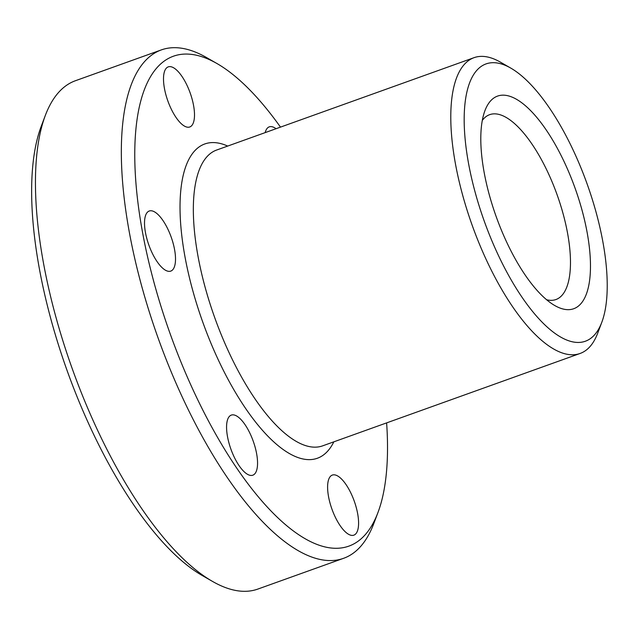 <?xml version="1.0" encoding="UTF-8"?>
<svg xmlns="http://www.w3.org/2000/svg" width="639" height="639" viewBox="0 0 639 639"><rect width="100%" height="100%" fill="white"/><g stroke="black" fill="none" stroke-linecap="round" stroke-linejoin="round"><path stroke-width="0.96" d="M489.466 234.872A147.297 54.698 70.3 0 0 601.85 322.16A147.297 54.698 70.3 0 0 581.857 170.094A147.297 54.698 70.3 0 0 510.657 68.03A147.297 54.698 70.3 0 0 489.466 234.872M601.85 322.16L597.681 333.223A157.114 58.349 -109.7 0 1 580.148 353.447A157.114 58.349 -109.7 0 1 477.804 240.112A157.114 58.349 -109.7 0 1 474.018 57.678A157.114 58.349 -109.7 0 1 500.409 62.143L510.657 68.03M280.489 127.121A260.225 96.641 70.3 0 0 216.877 63.485A260.225 96.641 70.3 0 0 179.439 358.247A260.225 96.641 70.3 0 0 377.984 512.454A260.225 96.641 70.3 0 0 386.619 422.89M377.984 512.454L373.815 523.509A270.041 100.283 -109.7 0 1 343.67 558.278A270.041 100.283 -109.7 0 1 167.777 363.487A270.041 100.283 -109.7 0 1 161.26 49.93A270.041 100.283 -109.7 0 1 206.629 57.598L216.877 63.485M212.491 581.402L202.243 575.515A260.225 96.641 -109.7 0 1 76.456 395.198A260.225 96.641 -109.7 0 1 41.136 126.546L45.305 115.491A270.041 100.283 70.3 0 0 81.96 394.279A270.041 100.283 70.3 0 0 212.491 581.402A270.041 100.283 70.3 0 0 257.852 589.07L343.67 558.278M500.249 227.316A112.927 41.934 -109.7 0 1 484.913 110.731A112.927 41.934 -109.7 0 1 571.082 177.65A112.927 41.934 -109.7 0 1 554.828 305.57A112.927 41.934 -109.7 0 1 500.249 227.316M546.641 299.755A98.198 36.471 70.3 0 0 555.954 299.531A98.198 36.471 70.3 0 0 553.59 185.51A98.198 36.471 70.3 0 0 489.626 114.677A98.198 36.471 70.3 0 0 482.293 120.42M189.016 89.915A31.91 11.853 70.3 0 0 168.225 66.887A31.91 11.853 70.3 0 0 168.992 103.949A31.91 11.853 70.3 0 0 189.783 126.969A31.91 11.853 70.3 0 0 189.016 89.915M276.056 128.719A31.91 11.853 70.3 0 0 269.259 126.857A31.91 11.853 70.3 0 0 265.185 132.616M353.103 498.101A31.91 11.853 70.3 0 0 332.312 475.081A31.91 11.853 70.3 0 0 333.087 512.135A31.91 11.853 70.3 0 0 353.87 535.155A31.91 11.853 70.3 0 0 353.103 498.101M252.07 438.13A31.91 11.853 70.3 0 0 231.286 415.11A31.91 11.853 70.3 0 0 232.053 452.164A31.91 11.853 70.3 0 0 252.844 475.184A31.91 11.853 70.3 0 0 252.07 438.13M170.022 234.034A31.91 11.853 70.3 0 0 149.238 211.014A31.91 11.853 70.3 0 0 150.005 248.068A31.91 11.853 70.3 0 0 170.797 271.096A31.91 11.853 70.3 0 0 170.022 234.034M161.26 49.93L75.442 80.722A270.041 100.283 70.3 0 0 45.305 115.491M333.83 441.829A166.931 61.991 -109.7 0 1 208.697 337.735A166.931 61.991 -109.7 0 1 227.7 146.067M474.018 57.678L216.565 150.061A157.114 58.349 70.3 0 0 220.359 332.496A157.114 58.349 70.3 0 0 322.695 445.83L580.148 353.447"/></g></svg>
